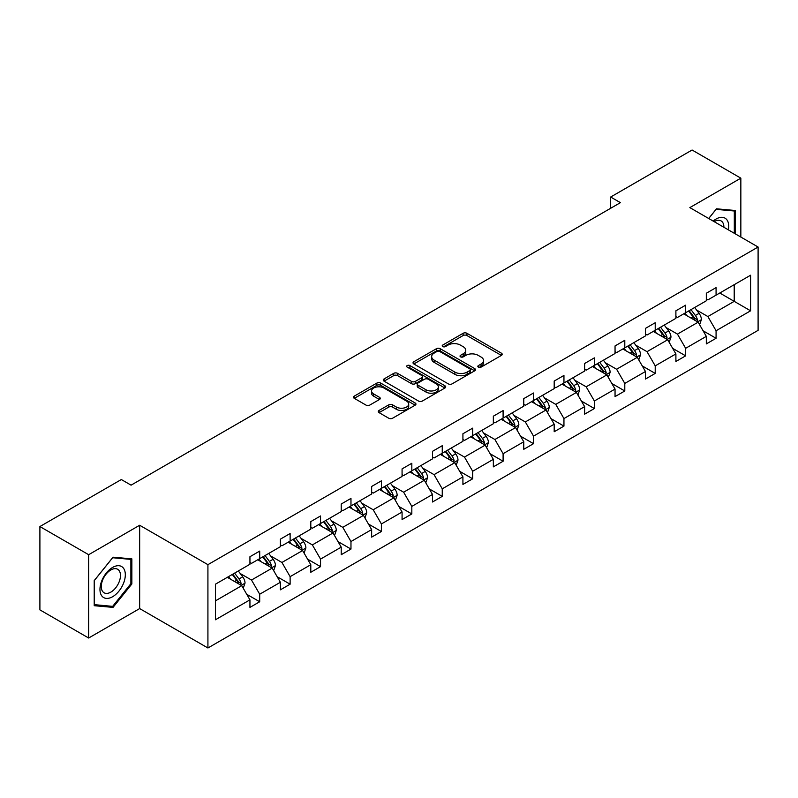 <?xml version="1.0" encoding="UTF-8"?>
<svg xmlns="http://www.w3.org/2000/svg" width="798" height="798" viewBox="0 0 798 798"><rect width="100%" height="100%" fill="white"/><g stroke="black" fill="none" stroke-linecap="round" stroke-linejoin="round"><path stroke-width="1.2" d="M478.381 367.14A1.895 1.097 0 0 0 481.064 367.14L501.403 355.399A2.703 1.566 0 0 0 502.201 354.292A2.703 1.566 0 0 0 501.403 353.185L466.95 333.295A2.703 1.566 0 0 0 463.119 333.295L442.78 345.035A1.895 1.097 0 0 0 442.222 345.803A1.895 1.097 0 0 0 442.78 346.581A1.895 1.097 0 0 0 445.454 346.581L448.087 345.065A8.668 4.997 0 0 1 460.336 345.065L463.209 346.721A8.668 4.997 0 0 1 465.753 350.252A8.668 4.997 0 0 1 463.209 353.793L460.576 355.31A1.895 1.097 0 0 0 460.027 356.088A1.895 1.097 0 0 0 460.576 356.856A1.895 1.097 0 0 0 463.259 356.856L465.892 355.339A8.668 4.997 0 0 1 478.142 355.339L481.014 356.995A8.668 4.997 0 0 1 483.558 360.536A8.668 4.997 0 0 1 481.014 364.068L478.381 365.594A1.895 1.097 0 0 0 477.832 366.362A1.895 1.097 0 0 0 478.381 367.14L478.381 365.594M379.08 410.431A2.703 1.566 0 0 0 378.282 411.539A2.703 1.566 0 0 0 379.08 412.646L388.746 418.232A2.703 1.566 0 0 0 392.576 418.232L415.16 405.185A2.703 1.566 0 0 0 415.958 404.077A2.703 1.566 0 0 0 415.16 402.98L380.706 383.08A2.703 1.566 0 0 0 376.875 383.08L354.282 396.127A2.703 1.566 0 0 0 353.494 397.224A2.703 1.566 0 0 0 354.282 398.332L365.963 405.075A2.703 1.566 0 0 0 369.793 405.075L379.459 399.499A2.703 1.566 0 0 0 380.257 398.392A2.703 1.566 0 0 0 379.459 397.284L373.664 393.943A7.242 4.18 0 0 1 371.549 390.98A7.242 4.18 0 0 1 376.018 387.12A7.242 4.18 0 0 1 383.908 388.028L406.591 401.125A7.242 4.18 0 0 1 408.716 404.077A7.242 4.18 0 0 1 404.247 407.948A7.242 4.18 0 0 1 396.357 407.04L392.576 404.855A2.703 1.566 0 0 0 388.746 404.855L379.08 410.431L379.08 412.646L388.746 407.11L388.746 404.855M139.66 525.254L88.658 554.7L39.9 526.55L39.9 609.871L88.658 638.021L139.66 608.575L207.919 647.986L207.919 564.665L139.66 525.254L139.66 608.575M740.843 237.056L740.843 178.163L689.841 207.61L758.1 247.021L207.919 564.665M740.843 178.163L692.085 150.014L610.66 197.026L610.66 208.288M39.9 526.55L121.326 479.538L131.081 485.164L620.405 202.652L610.66 197.026M448.276 383.858A2.703 1.566 0 0 0 452.107 383.858L474.7 370.811A2.703 1.566 0 0 0 475.488 369.703A2.703 1.566 0 0 0 474.7 368.606L440.237 348.706A2.703 1.566 0 0 0 436.416 348.706L413.823 361.753A2.703 1.566 0 0 0 413.025 362.851A2.703 1.566 0 0 0 413.823 363.958L448.276 383.858M407.978 367.549A1.895 1.097 0 0 1 409.893 367.818L409.893 365.564L444.935 385.793A2.703 1.566 0 0 1 445.723 386.89A2.703 1.566 0 0 1 444.935 387.998L422.341 401.045A2.703 1.566 0 0 1 418.511 401.045L384.057 381.145L384.057 378.94A2.703 1.566 0 0 0 383.259 380.038A2.703 1.566 0 0 0 384.057 381.145M384.057 378.94L393.723 373.354A2.703 1.566 0 0 1 397.554 373.354L411.529 381.424A2.703 1.566 0 0 0 415.349 381.424L421.763 377.723A2.703 1.566 0 0 0 422.561 376.616A2.703 1.566 0 0 0 421.763 375.509L407.219 367.11A1.895 1.097 0 0 1 406.661 366.342A1.895 1.097 0 0 1 407.828 365.324A1.895 1.097 0 0 1 409.893 365.564M88.658 554.7L88.658 638.021M215.43 584.196L249.944 564.266L249.944 556.725L259.699 551.099L259.699 558.64L280.377 546.7L280.377 539.159L290.123 533.533L290.123 541.074L310.801 529.134L310.801 521.593L320.547 515.967L320.547 523.508L341.225 511.568L341.225 504.027L350.97 498.401L350.97 505.942L371.649 494.002L371.649 486.461L381.394 480.835L381.394 488.376L402.072 476.436L402.072 468.895L411.828 463.269L411.828 470.81L432.496 458.87L432.496 451.329L442.252 445.703L442.252 453.244L462.92 441.314L462.92 433.763L472.675 428.137L472.675 435.678L493.344 423.748L493.344 416.197L503.099 410.571L503.099 418.112L523.767 406.182L523.767 398.631L533.523 393.005L533.523 400.546L554.191 388.616L554.191 381.065L563.947 375.439L563.947 382.98L584.625 371.05L584.625 363.499L594.37 357.873L594.37 365.414L615.049 353.484L615.049 345.933L624.794 340.307L624.794 347.848L645.472 335.918L645.472 328.367L655.218 322.741L655.218 330.282L675.896 318.352L675.896 310.801L685.642 305.175L685.642 312.716L706.32 300.786L706.32 293.245L716.075 287.609L716.075 295.15L750.589 275.22L750.589 310.811L716.075 330.741L716.075 338.282L706.32 343.908L706.32 336.367L685.642 348.307L685.642 355.848L675.896 361.474L675.896 353.933L655.218 365.863L655.218 373.414L645.472 379.04L645.472 371.499L624.794 383.429L624.794 390.98L615.049 396.606L615.049 389.065L594.37 400.995L594.37 408.546L584.625 414.172L584.625 406.631L563.947 418.561L563.947 426.112L554.191 431.738L554.191 424.197L533.523 436.127L533.523 443.678L523.767 449.304L523.767 441.763L503.099 453.693L503.099 461.244L493.344 466.87L493.344 459.329L472.675 471.259L472.675 478.81L462.92 484.436L462.92 476.895L442.252 488.825L442.252 496.376L432.496 502.002L432.496 494.461L411.828 506.391L411.828 513.932L402.072 519.568L402.072 512.027L381.394 523.957L381.394 531.498L371.649 537.134L371.649 529.593L350.97 541.523L350.97 549.064L341.225 554.7L341.225 547.149L320.547 559.089L320.547 566.63L310.801 572.266L310.801 564.715L290.123 576.655L290.123 584.196L280.377 589.832L280.377 582.281L259.699 594.221L259.699 601.762L249.944 607.398L249.944 599.847L215.43 619.777L215.43 584.196M207.919 647.986L758.1 330.342L758.1 247.021M257.744 559.767L272.178 568.096L251.51 580.036L240.218 573.513M251.51 580.036L259.699 594.221M272.178 568.096L280.377 582.281M249.944 562.47L251.51 563.368L259.699 558.64M288.178 542.201L302.602 550.53L281.933 562.47L270.642 555.947M281.933 562.47L290.123 576.655M302.602 550.53L310.801 564.715M280.377 544.904L281.933 545.802L290.123 541.074M318.601 524.635L333.035 532.964L312.357 544.904L301.065 538.381M312.357 544.904L320.547 559.089M333.035 532.964L341.225 547.149M310.801 527.338L312.357 528.236L320.547 523.508M349.025 507.069L363.459 515.398L342.781 527.338L331.489 520.815M342.781 527.338L350.97 541.523M363.459 515.398L371.649 529.593M341.225 509.772L342.781 510.67L350.97 505.942M379.449 489.503L393.883 497.832L373.205 509.772L361.923 503.249M373.205 509.772L381.394 523.957M393.883 497.832L402.072 512.027M371.649 492.206L373.205 493.104L381.394 488.376M409.873 471.937L424.307 480.266L403.628 492.206L392.347 485.683M403.628 492.206L411.828 506.391M424.307 480.266L432.496 494.461M402.072 474.64L403.628 475.538L411.828 470.81M440.296 454.371L454.73 462.7L434.052 474.64L422.77 468.127M434.052 474.64L442.252 488.825M454.73 462.7L462.92 476.895M432.496 457.074L434.052 457.972L442.252 453.244M470.72 436.805L485.154 445.134L464.486 457.074L453.194 450.561M464.486 457.074L472.675 471.259M485.154 445.134L493.344 459.329M462.92 439.508L464.486 440.406L472.675 435.678M501.144 419.239L515.578 427.568L494.91 439.508L483.618 432.995M494.91 439.508L503.099 453.693M515.578 427.568L523.767 441.763M493.344 421.942L494.91 422.84L503.099 418.112M531.568 401.673L546.002 410.002L525.333 421.942L514.042 415.429M525.333 421.942L533.523 436.127M546.002 410.002L554.191 424.197M523.767 404.377L525.333 405.274L533.523 400.546M561.991 384.107L576.425 392.436L555.757 404.377L544.465 397.863M555.757 404.377L563.947 418.561M576.425 392.436L584.625 406.631M554.191 386.811L555.757 387.708L563.947 382.98M592.425 366.541L606.849 374.88L586.181 386.811L574.889 380.297M586.181 386.811L594.37 400.995M606.849 374.88L615.049 389.065M584.625 369.245L586.181 370.142L594.37 365.414M622.849 348.975L637.283 357.314L616.605 369.245L605.313 362.731M616.605 369.245L624.794 383.429M637.283 357.314L645.472 371.499M615.049 351.679L616.605 352.576L624.794 347.848M653.273 331.409L667.707 339.749L647.028 351.679L635.747 345.165M647.028 351.679L655.218 365.863M667.707 339.749L675.896 353.933M645.472 334.113L647.028 335.01L655.218 330.282M683.696 313.843L698.13 322.183L677.452 334.113L666.17 327.599M677.452 334.113L685.642 348.307M698.13 322.183L706.32 336.367M675.896 316.547L677.452 317.454L685.642 312.716M719.776 293.016L734.21 301.345L707.876 316.547L696.594 310.033M707.876 316.547L716.075 330.741M750.589 310.811L734.21 301.345L734.21 284.686L750.589 275.22M706.32 298.981L707.876 299.888L716.075 295.15M215.43 600.864L241.754 585.662L227.32 577.333M241.754 585.662L249.944 599.847M703.098 330.791L716.075 338.282M672.674 348.357L685.642 355.848M642.25 365.923L655.218 373.414M611.827 383.489L624.794 390.98M581.403 401.055L594.37 408.546M550.979 418.621L563.947 426.112M520.555 436.187L533.523 443.678M490.132 453.753L503.099 461.244M459.708 471.319L472.675 478.81M429.274 488.885L442.252 496.376M398.85 506.451L411.828 513.932M368.427 524.017L381.394 531.498M338.003 541.583L350.97 549.064M307.579 559.149L320.547 566.63M277.155 576.715L290.123 584.196M246.732 594.281L259.699 601.762M735.277 233.844L735.277 210.492L716.464 208.807L708.684 218.482M131.86 583.966L131.86 558.869L113.037 557.194L94.214 580.605L94.214 605.702L113.037 607.378L131.86 583.966L130.882 583.398M479.139 367.409L481.014 366.322A8.668 4.997 0 0 0 483.558 362.791L483.558 360.536M465.753 350.252L465.753 352.507A8.668 4.997 0 0 1 463.209 356.048L461.334 357.125M501.363 355.419L466.95 335.539A2.703 1.566 0 0 0 463.119 335.539L443.538 346.851M474.66 370.831L440.237 350.96A2.703 1.566 0 0 0 436.416 350.96L413.863 363.978M469.912 370.481A1.895 1.097 0 0 0 470.471 369.703A1.895 1.097 0 0 0 469.912 368.935L439.668 351.469A1.895 1.097 0 0 0 436.985 351.469L434.212 353.075A8.668 4.997 0 0 0 431.668 356.606A8.668 4.997 0 0 0 434.212 360.147L454.88 372.087A8.668 4.997 0 0 0 467.139 372.087L469.912 370.481L469.912 372.736A1.895 1.097 0 0 0 470.471 371.958L470.471 369.703M431.668 356.606L431.668 358.861A8.668 4.997 0 0 0 434.212 362.402L434.212 360.147M469.912 372.736L467.139 374.332A8.668 4.997 0 0 1 454.88 374.332L434.212 362.402M384.087 381.165L393.723 375.609L393.723 373.354M422.561 376.616L422.561 378.87A2.703 1.566 0 0 1 421.763 379.978L415.349 383.678A2.703 1.566 0 0 1 411.529 383.678L397.554 375.609A2.703 1.566 0 0 0 393.723 375.609M409.893 367.818L444.895 388.018M426.022 389.793A7.242 4.18 0 0 0 433.922 390.701A7.242 4.18 0 0 0 438.391 386.84A7.242 4.18 0 0 0 436.267 383.878L428.277 379.269A2.703 1.566 0 0 0 424.446 379.269L418.032 382.97A2.703 1.566 0 0 0 417.244 384.077A2.703 1.566 0 0 0 418.032 385.185L426.022 389.793L426.022 392.047A7.242 4.18 0 0 0 433.922 392.955A7.242 4.18 0 0 0 438.391 389.095L438.391 386.84M417.244 384.077L417.244 386.332A2.703 1.566 0 0 0 418.032 387.429L418.032 385.185M426.022 392.047L418.032 387.429M408.716 404.077L408.716 406.332A7.242 4.18 0 0 1 404.247 410.192A7.242 4.18 0 0 1 396.357 409.294L392.576 407.11A2.703 1.566 0 0 0 388.746 407.11M371.549 390.98L371.549 393.234A7.242 4.18 0 0 0 373.664 396.197L373.664 393.943M379.419 399.519L373.664 396.197M415.13 405.204L380.706 385.334A2.703 1.566 0 0 0 376.875 385.334L354.322 398.352M111.052 606.231L113.037 607.378M699.607 324.746L701.402 319.569A7.312 4.219 -120 0 0 699.068 313.345L694.689 307.499M686.839 315.659L684.943 313.125M697.053 321.554L697.462 319.878A7.312 4.219 -120 0 0 695.367 315.479L690.988 309.634M689.153 310.691L693.971 317.125A3.721 2.155 60 0 1 694.649 318.262L697.462 319.878M688.644 310.991L693.023 316.836A7.312 4.219 60 0 1 694.849 320.287M669.183 342.312L670.978 337.135A7.312 4.219 -120 0 0 668.644 330.911L664.265 325.065M656.415 333.225L654.52 330.691M666.619 339.12L667.028 337.444A7.312 4.219 -120 0 0 664.943 333.045L660.564 327.2M658.729 328.257L663.547 334.691A3.721 2.155 60 0 1 664.225 335.818L667.028 337.444M658.22 328.557L662.599 334.402A7.312 4.219 60 0 1 664.425 337.853M638.759 359.878L640.555 354.701A7.312 4.219 -120 0 0 638.22 348.477L633.841 342.631M625.991 350.791L624.096 348.257M636.196 356.686L636.605 355.01A7.312 4.219 -120 0 0 634.52 350.611L630.141 344.766M628.305 345.823L633.123 352.257A3.721 2.155 60 0 1 633.802 353.384L636.605 355.01M627.797 346.123L632.176 351.968A7.312 4.219 60 0 1 634.001 355.419M728.414 229.884A17.925 10.354 120 0 0 713.183 221.086M723.886 227.27A13.576 7.84 120 0 0 721.083 220.896A13.576 7.84 120 0 0 714.16 221.644M708.714 218.512L716.075 209.365L734.31 210.991L734.31 233.285M733.103 210.293L734.31 210.991M123.62 583.039A17.925 10.354 120 0 0 118.982 565.722A17.925 10.354 120 0 0 101.665 581.074A17.925 10.354 120 0 0 106.304 598.4A17.925 10.354 120 0 0 123.62 583.039M119.181 581.772A13.576 7.84 120 0 0 117.655 569.273A13.576 7.84 120 0 0 102.553 580.286A13.576 7.84 120 0 0 104.079 592.784A13.576 7.84 120 0 0 119.181 581.772M94.413 604.744L94.413 580.435L112.648 557.742L130.882 559.378L130.882 583.687L112.648 606.37L94.214 604.635M129.675 558.68L130.882 559.378M608.335 377.444L610.131 372.267A7.312 4.219 -120 0 0 607.797 366.043L603.418 360.197M595.567 368.357L593.662 365.823M605.772 374.252L606.181 372.576A7.312 4.219 -120 0 0 604.096 368.177L599.717 362.332M597.882 363.389L602.699 369.823A3.721 2.155 60 0 1 603.378 370.95L606.181 372.576M597.373 363.689L601.752 369.534A7.312 4.219 60 0 1 603.577 372.985M577.912 395.01L579.707 389.833A7.312 4.219 -120 0 0 577.373 383.609L572.994 377.763M565.144 385.923L563.238 383.389M575.348 391.818L575.757 390.142A7.312 4.219 -120 0 0 573.662 385.743L569.283 379.898M567.458 380.955L572.276 387.389A3.721 2.155 60 0 1 572.954 388.516L575.757 390.142M566.949 381.254L571.328 387.1A7.312 4.219 60 0 1 573.144 390.551M547.488 412.576L549.283 407.399A7.312 4.219 -120 0 0 546.949 401.175L542.57 395.329M534.72 403.489L532.815 400.955M544.924 409.384L545.333 407.708A7.312 4.219 -120 0 0 543.239 403.309L538.859 397.464M537.034 398.521L541.852 404.955A3.721 2.155 60 0 1 542.53 406.082L545.333 407.708M536.525 398.82L540.904 404.656A7.312 4.219 60 0 1 542.72 408.117M517.064 430.142L518.86 424.955A7.312 4.219 -120 0 0 516.525 418.741L512.146 412.895M504.286 421.055L502.391 418.521M514.501 426.95L514.91 425.274A7.312 4.219 -120 0 0 512.815 420.875L508.436 415.03M506.61 416.087L511.428 422.521A3.721 2.155 60 0 1 512.107 423.648L514.91 425.274M506.102 416.376L510.481 422.222A7.312 4.219 60 0 1 512.296 425.673M486.64 447.708L488.426 442.521A7.312 4.219 -120 0 0 486.102 436.297L481.723 430.461M473.862 438.621L471.967 436.087M484.077 444.516L484.486 442.84A7.312 4.219 -120 0 0 482.391 438.441L478.012 432.596M476.187 433.653L481.004 440.087A3.721 2.155 60 0 1 481.683 441.214L484.486 442.84M475.678 433.942L480.057 439.788A7.312 4.219 60 0 1 481.872 443.239M456.217 465.274L458.002 460.087A7.312 4.219 -120 0 0 455.678 453.863L451.299 448.017M443.439 456.187L441.543 453.653M453.653 462.082L454.062 460.406A7.312 4.219 -120 0 0 451.967 456.007L447.588 450.162M445.763 451.219L450.581 457.653A3.721 2.155 60 0 1 451.249 458.78L454.062 460.406M445.244 451.508L449.623 457.354A7.312 4.219 60 0 1 451.449 460.805M425.783 482.84L427.578 477.653A7.312 4.219 -120 0 0 425.244 471.428L420.865 465.583M413.015 473.753L411.12 471.219M423.229 479.648L423.638 477.972A7.312 4.219 -120 0 0 421.544 473.573L417.164 467.728M415.329 468.785L420.157 475.219A3.721 2.155 60 0 1 420.825 476.346L423.638 477.972M414.82 469.074L419.199 474.92A7.312 4.219 60 0 1 421.025 478.371M395.359 500.406L397.155 495.219A7.312 4.219 -120 0 0 394.82 488.994L390.441 483.149M382.591 491.319L380.696 488.785M392.806 497.214L393.214 495.538A7.312 4.219 -120 0 0 391.12 491.139L386.741 485.294M384.905 486.351L389.723 492.785A3.721 2.155 60 0 1 390.402 493.912L393.214 495.538M384.397 486.64L388.776 492.486A7.312 4.219 60 0 1 390.601 495.937M364.935 517.972L366.731 512.785A7.312 4.219 -120 0 0 364.397 506.56L360.018 500.715M352.167 508.885L350.272 506.351M362.372 514.78L362.781 513.104A7.312 4.219 -120 0 0 360.696 508.705L356.317 502.86M354.482 503.917L359.3 510.351A3.721 2.155 60 0 1 359.978 511.478L362.781 513.104M353.973 504.206L358.352 510.052A7.312 4.219 60 0 1 360.177 513.503M334.512 535.538L336.307 530.351A7.312 4.219 -120 0 0 333.973 524.126L329.594 518.281M321.744 526.451L319.848 523.917M331.948 532.346L332.357 530.66A7.312 4.219 -120 0 0 330.272 526.271L325.893 520.426M324.058 521.483L328.876 527.917A3.721 2.155 60 0 1 329.554 529.044L332.357 530.66M323.549 521.772L327.928 527.618A7.312 4.219 60 0 1 329.754 531.069M304.088 553.094L305.883 547.917A7.312 4.219 -120 0 0 303.549 541.692L299.17 535.847M291.32 544.017L289.415 541.483M301.524 549.912L301.933 548.226A7.312 4.219 -120 0 0 299.849 543.837L295.469 537.992M293.634 539.049L298.452 545.483A3.721 2.155 60 0 1 299.13 546.61L301.933 548.226M293.125 539.338L297.504 545.184A7.312 4.219 60 0 1 299.32 548.635M273.664 570.66L275.46 565.483A7.312 4.219 -120 0 0 273.125 559.258L268.746 553.413M260.896 561.583L258.991 559.049M271.101 567.478L271.51 565.792A7.312 4.219 -120 0 0 269.415 561.403L265.036 555.558M263.21 556.615L268.028 563.049A3.721 2.155 60 0 1 268.707 564.176L271.51 565.792M262.702 556.904L267.081 562.75A7.312 4.219 60 0 1 268.896 566.201M243.24 588.226L245.036 583.049A7.312 4.219 -120 0 0 242.702 576.824L238.323 570.979M230.472 579.149L228.567 576.615M240.677 585.044L241.086 583.358A7.312 4.219 -120 0 0 238.991 578.969L234.612 573.124M232.787 574.181L237.605 580.615A3.721 2.155 60 0 1 238.283 581.742L241.086 583.358M232.278 574.47L236.657 580.316A7.312 4.219 60 0 1 238.472 583.767M481.014 366.322L481.014 364.068M460.576 356.856L460.576 355.31M463.209 356.048L463.209 353.793M442.78 346.581L442.78 345.035M463.119 335.539L463.119 333.295M466.95 335.539L466.95 333.295M501.403 355.399L501.403 353.185M413.823 363.958L413.823 361.753M436.416 350.96L436.416 348.706M440.237 350.96L440.237 348.706M474.7 370.811L474.7 368.606M454.88 374.332L454.88 372.087M467.139 374.332L467.139 372.087M397.554 375.609L397.554 373.354M411.529 383.678L411.529 381.424M415.349 383.678L415.349 381.424M421.763 379.978L421.763 377.723M444.935 387.998L444.935 385.793M392.576 407.11L392.576 404.855M396.357 409.294L396.357 407.04M379.459 399.499L379.459 397.284M354.282 398.332L354.282 396.127M376.875 385.334L376.875 383.08M380.706 385.334L380.706 383.08M415.16 405.185L415.16 402.98M697.602 321.873L701.352 319.709M695.367 315.479L699.068 313.345M690.948 318.033L693.023 316.836M667.178 339.439L670.928 337.275M664.943 333.045L668.644 330.911M660.525 335.599L662.599 334.402M636.754 357.005L640.505 354.841M634.52 350.611L638.22 348.477M630.101 353.165L632.176 351.968M606.33 374.571L610.081 372.407M604.096 368.177L607.797 366.043M599.677 370.731L601.752 369.534M575.907 392.137L579.657 389.973M573.662 385.743L577.373 383.609M569.243 388.297L571.328 387.1M545.473 409.703L549.233 407.539M543.239 403.309L546.949 401.175M538.82 405.863L540.904 404.656M515.049 427.269L518.81 425.105M512.815 420.875L516.525 418.741M508.396 423.429L510.481 422.222M484.625 444.835L488.386 442.671M482.391 438.441L486.102 436.297M477.972 440.995L480.057 439.788M454.202 462.401L457.962 460.237M451.967 456.007L455.678 453.863M447.548 458.561L449.623 457.354M423.778 479.967L427.529 477.803M421.544 473.573L425.244 471.428M417.125 476.127L419.199 474.92M393.354 497.533L397.105 495.359M391.12 491.139L394.82 488.994M386.701 493.693L388.776 492.486M362.93 515.099L366.681 512.924M360.696 508.705L364.397 506.56M356.277 511.259L358.352 510.052M332.507 532.665L336.257 530.49M330.272 526.271L333.973 524.126M325.853 528.825L327.928 527.618M302.083 550.231L305.834 548.056M299.849 543.837L303.549 541.692M295.43 546.381L297.504 545.184M271.659 567.797L275.41 565.622M269.415 561.403L273.125 559.258M264.996 563.947L267.081 562.75M241.225 585.363L244.986 583.188M238.991 578.969L242.702 576.824M234.572 581.513L236.657 580.316"/></g></svg>
